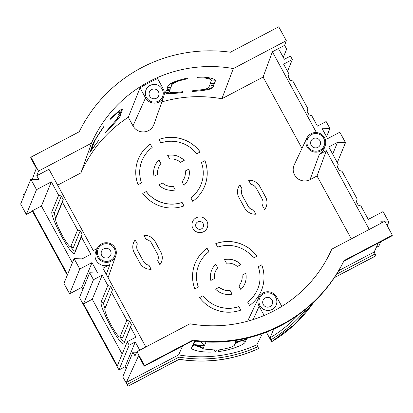 <?xml version="1.0" encoding="UTF-8"?>
<svg xmlns="http://www.w3.org/2000/svg" width="413" height="413" viewBox="0 0 413 413"><rect width="100%" height="100%" fill="white"/><g stroke="black" fill="none" stroke-linecap="round" stroke-linejoin="round"><path stroke-width="0.62" d="M110.653 260.355A8.952 8.818 -157.7 0 1 98.542 256.674A8.952 8.818 -157.7 0 1 102.135 244.728A8.952 8.818 -157.7 0 1 114.246 248.409A8.952 8.818 -157.7 0 1 110.653 260.355M103.766 248.832A4.977 4.899 22.3 0 0 102.827 256.803A4.977 4.899 22.3 0 0 110.736 255.069A4.977 4.899 22.3 0 0 103.766 248.832M158.566 101.077A8.952 8.818 -157.7 0 1 146.45 97.391A8.952 8.818 -157.7 0 1 150.043 85.445A8.952 8.818 -157.7 0 1 162.159 89.131A8.952 8.818 -157.7 0 1 158.566 101.077M151.679 89.554A4.977 4.899 22.3 0 0 150.74 97.525A4.977 4.899 22.3 0 0 158.644 95.785A4.977 4.899 22.3 0 0 151.679 89.554M320.085 150.167A8.952 8.818 -157.7 0 1 307.974 146.486A8.952 8.818 -157.7 0 1 311.567 134.54A8.952 8.818 -157.7 0 1 323.678 138.221A8.952 8.818 -157.7 0 1 320.085 150.167M313.199 138.649A4.977 4.899 22.3 0 0 312.259 146.615A4.977 4.899 22.3 0 0 320.168 144.88A4.977 4.899 22.3 0 0 313.199 138.649M272.177 309.451A8.952 8.818 -157.7 0 1 260.061 305.765A8.952 8.818 -157.7 0 1 263.654 293.819A8.952 8.818 -157.7 0 1 275.77 297.505A8.952 8.818 -157.7 0 1 272.177 309.451M265.285 297.928A4.977 4.899 22.3 0 0 264.346 305.899A4.977 4.899 22.3 0 0 272.255 304.159A4.977 4.899 22.3 0 0 265.285 297.928M203.676 231.708A7.961 7.842 -157.7 0 1 192.907 228.435A7.961 7.842 -157.7 0 1 196.103 217.816A7.961 7.842 -157.7 0 1 206.867 221.089A7.961 7.842 -157.7 0 1 203.676 231.708M197.734 221.926A3.98 3.918 22.3 0 0 196.134 227.233A3.98 3.918 22.3 0 0 201.518 228.869A3.98 3.918 22.3 0 0 203.119 223.562A3.98 3.918 22.3 0 0 197.734 221.926M140.053 87.861L145.521 97.881A10.02 9.871 22.3 0 0 163.749 96.606A10.02 9.871 22.3 0 0 163.094 88.635L157.627 78.615A131.257 129.29 22.3 0 0 140.053 87.861L128.293 117.277A129.765 127.818 22.3 0 0 80.938 172.902L91.464 143.203L38.486 171.075L36.778 175.731L38.832 179.5L30.83 179.242L36.509 189.66L51.346 181.854L58.641 195.241L51.857 211.755A23.877 3.18 62.3 0 0 61.651 236.406A23.877 3.18 62.3 0 0 74.577 253.432L81.366 236.917L90.829 254.279L82.104 258.874L74.103 258.61L79.781 269.033L92.001 262.606L97.68 273.024L89.678 272.761L79.502 297.536L118.98 369.945L129.161 345.175L135.268 341.959L139.754 350.193M128.293 117.277L132.986 125.888A11.512 11.337 22.3 0 0 153.93 124.421L163.749 96.606M258.584 348.536L258.533 348.624C233.231 360.012 206.768 363.579 179.149 359.336L178.994 357.121A135.934 133.895 22.3 0 0 257.862 346.677L258.584 348.536A137.725 135.655 -157.7 0 1 179.201 359.248L128.133 386.119L126.373 382.392L138.582 355.774L144.261 366.192L192.582 340.771A147.245 145.035 22.3 0 0 281.429 325.31A147.245 145.035 22.3 0 0 343.766 261.228L344.029 260.593L392.35 235.173L384.777 221.28L331.799 249.153L329.094 254.883M192.582 340.771L192.845 340.136A147.245 145.035 22.3 0 0 281.692 324.675A147.245 145.035 22.3 0 0 344.029 260.593M136.688 352.243L132.945 352.119L135.005 355.903L136.951 351.664L189.928 323.792A131.329 129.357 22.3 0 0 274.118 310.782A131.329 129.357 22.3 0 0 330.503 251.987A131.329 129.357 22.3 0 0 331.799 249.153M209.267 86.183L213.516 85.264M166.165 90.684L169.526 90.411M170.202 83.906A134.452 132.434 -157.7 0 1 172.675 83.302M211.317 79.962A134.452 132.434 -157.7 0 1 215.24 80.246M101.66 243.861A9.948 9.798 22.3 0 0 99.6 259.627A9.948 9.798 22.3 0 0 115.769 255.864A9.948 9.798 22.3 0 0 101.66 243.861M145.861 346.977L102.925 268.223L109.904 264.552A10.124 9.969 -157.7 0 1 95.93 251.414L97.391 248.311M311.092 133.673A9.948 9.798 22.3 0 0 309.027 149.439A9.948 9.798 22.3 0 0 325.201 145.681A9.948 9.798 22.3 0 0 311.092 133.673M306.818 138.128L294.247 164.808A11.44 11.27 22.3 0 0 310.049 179.655L317.029 175.979L351.324 238.879M130.596 327.21L131.391 324.556L123.807 343.724L130.596 327.21L135.991 337.111L127.266 341.701L129.161 345.175M127.266 341.701L117.349 365.835L83.55 303.844L93.467 279.709L102.192 275.12L107.87 285.538L101.087 302.053A23.877 3.18 62.3 0 0 110.88 326.698A23.877 3.18 62.3 0 0 123.807 343.724M89.678 272.761L93.467 279.709M385.107 221.884L388.783 222.008L383.099 211.585L368.267 219.391L360.967 206.004L358.277 205.189L356.383 201.714L357.183 199.061L342.031 171.276L339.341 170.461L337.447 166.986L338.247 164.333L328.779 146.966L337.504 142.377L345.505 142.635L339.827 132.217L327.612 138.644L321.928 128.226L329.93 128.484L326.554 136.703M329.93 128.484L326.146 121.536L317.416 126.13L311.738 115.712L309.048 114.891L307.153 111.417L307.948 108.764L292.802 80.979L290.112 80.163L288.217 76.689L289.017 74.035L283.617 64.139L292.347 59.544L290.453 56.075L284.345 59.286L278.661 48.868L286.663 49.126L283.287 57.35M292.347 59.544L287.52 71.294M286.663 49.126L284.603 45.347L286.312 40.686L278.739 26.799L230.418 52.219A147.245 145.035 22.3 0 0 79.234 131.762L30.913 157.183L38.486 171.075M381.473 223.015L380.781 221.745L383.708 221.843M343.766 261.228L392.087 235.808L392.35 235.173M378.303 243.061L374.199 252.002L375.887 255.817M102.192 275.12L92.275 299.255L122.171 354.091M92.275 299.255L83.55 303.844M72.389 262.782L41.424 205.994L51.346 181.854M41.424 205.994L32.699 210.584L67.562 274.526M30.83 179.242L20.65 204.012L26.329 214.435L32.441 211.219L32.699 210.584M32.441 211.219L67.304 275.161M132.945 352.119L122.764 376.893L128.087 386.201L179.175 359.31A137.725 135.655 22.3 0 0 258.553 348.598M144.261 366.192L144.524 365.557L192.845 340.136M136.951 351.664L144.524 365.557M32.276 179.288L36.334 168.236L30.655 157.818L30.913 157.183M24.284 195.173L23.582 194.363L24.031 195.777M112.46 289.828L104.876 308.996L112.46 289.828L110.565 286.354L107.87 285.538M111.66 292.481L126.806 320.266L129.501 321.082L131.391 324.556M97.334 248.43L93.292 250.557L48.992 169.304L36.778 175.731M55.734 218.389A21.889 2.917 62.3 0 1 54.547 212.576L61.336 196.061L58.641 195.241M61.336 196.061L63.225 199.531L56.442 216.045A17.909 2.385 -117.7 0 0 56.416 216.118L55.621 218.766A15.916 2.122 -117.7 0 0 61.341 233.582A15.916 2.122 -117.7 0 0 70.308 246.685A15.916 2.122 -117.7 0 0 70.793 246.484L77.577 229.969L62.43 202.189L63.225 199.531M70.308 246.685L72.941 247.532A17.909 2.385 -117.7 0 0 73.483 247.304L80.267 230.79L77.577 229.969M80.267 230.79L82.161 234.259L75.378 250.779A21.889 2.917 62.3 0 1 70.685 246.804M81.366 236.917L82.161 234.259M56.442 216.045L55.641 218.704L62.43 202.189M104.876 308.996A15.916 2.122 -117.7 0 0 104.85 309.063A15.916 2.122 -117.7 0 0 110.57 323.875A15.916 2.122 -117.7 0 0 119.543 336.982A15.916 2.122 -117.7 0 0 120.023 336.781L126.806 320.266M325.201 145.681L324.06 148.912A10.124 9.969 -157.7 0 1 319.337 154.364L326.316 150.693L369.258 229.442M206.18 342.016L204.559 345.18A134.452 132.434 -157.7 0 1 193.016 344.535L194.244 341.752L194.993 341.081M247.351 338.113L246.984 338.939A134.452 132.434 -157.7 0 1 235.395 342.041L236.143 340.343M246.334 339.507L245.1 342.305C244.501 344.256 232.023 350.033 218.198 351.561L218.921 349.919C227.914 348.433 233.082 346.848 234.424 345.165L235.658 342.362A134.426 132.408 22.3 0 0 246.334 339.507M234.326 345.32L236.871 342.083M203.139 348.407L203.387 348.98L216.36 350.116L215.607 351.824C201.818 353.11 190.372 349.775 191.591 347.751L192.83 344.953A134.426 132.408 22.3 0 0 204.373 345.598L203.139 348.407L199.324 345.438M257.862 346.677L256.834 344.793A133.776 131.773 -157.7 0 1 178.612 354.906L126.373 382.392M256.834 344.793L262.394 333.652M273.747 329.068L270.04 337.849L271.067 339.729A135.934 133.895 22.3 0 0 307.102 308.083M298.614 314.68A133.776 131.773 -157.7 0 1 270.04 337.849M182.561 346.042L178.612 354.906M194.853 345.139L200.826 347.059M103.389 127.034L103.632 127.178L103.916 126.378C96.957 136.419 93.033 142.908 92.161 145.846L91.283 148.313A130.467 128.51 -157.7 0 1 93.4 144.695L93.25 144.049A130.931 128.964 22.3 0 0 92.145 145.887M103.632 127.178C98.165 134.927 95.047 139.945 94.278 142.227L93.4 144.695M168.024 85.842C169.583 83.235 176.253 80.597 188.034 77.938L187.755 78.671L179.619 80.68C174.973 82.316 172.397 83.679 171.891 84.773L170.925 87.288A130.467 128.51 22.3 0 0 167.059 88.356L168.024 85.842M170.244 88.552L169.32 91.474C169.051 92.512 171.498 92.801 176.656 92.342L182.722 91.769L182.448 92.486C171.085 94.035 165.422 94.05 165.453 92.543L166.413 90.029A130.379 128.422 -157.7 0 1 170.285 88.96L169.278 91.732M165.401 92.817L165.453 92.543M211.348 80.757C211.611 79.688 209.618 78.79 205.369 78.057L197.615 77.67L197.899 76.932C209.468 77.221 215.297 78.584 215.369 81.02L214.404 83.534A130.467 128.51 22.3 0 0 210.382 83.271L211.337 80.081M215.41 80.628L214.404 83.534M212.798 87.721C211.131 89.399 204.301 90.653 192.313 91.479L192.587 90.762L199.097 90.055C204.905 89.399 208.137 88.532 208.777 87.453L209.742 84.944A130.379 128.422 -157.7 0 1 213.764 85.207L212.798 87.721L212.747 87.267L208.89 88.914L200.078 89.931M105.145 133.156C113.544 124.308 118.546 118.717 120.147 116.378L121.024 113.911A130.379 128.422 22.3 0 0 117.973 116.481L117.096 118.949L105.398 132.439L105.145 133.156M89.75 152.784L90.7 149.955A130.379 128.422 22.3 0 1 92.817 146.336L91.877 149.078L91.681 148.236M89.822 152.423L99.105 139.878C93.952 146.729 91.562 149.707 91.939 148.804L91.769 148.091M284.603 45.347L272.389 51.775L263.096 77.061L221.864 98.759L233.335 68.563A131.329 129.357 22.3 0 0 91.464 143.203M221.864 98.759A129.765 127.818 22.3 0 0 161.875 101.913M119.212 112.186C119.739 111.2 118.696 111.763 116.079 113.88C118.552 112.016 119.667 111.515 119.434 112.372L118.557 114.84A130.467 128.51 -157.7 0 1 121.608 112.269L122.439 109.337M119.223 111.846L119.434 112.372M121.938 109.347L122.485 109.801C122.315 108.103 118.232 111.128 110.235 118.872L109.977 119.584L116.079 113.88M374.199 252.002L338.701 270.68M263.096 77.061L301.986 148.386M80.938 172.902L57.639 185.158M259.875 186.495A11.941 11.76 22.3 0 0 248.605 180.238L250.81 184.286A7.961 7.842 -157.7 0 1 256.385 188.333L262.064 198.751A7.961 7.842 -157.7 0 1 262.405 205.55L264.614 209.597A11.941 11.76 22.3 0 0 265.559 196.913L259.849 186.557L265.533 196.98A11.941 11.76 -157.7 0 1 266.117 206.99M244.615 207.935A11.941 11.76 22.3 0 0 255.884 214.192L253.68 210.14A7.961 7.842 -157.7 0 1 248.105 206.097L242.426 195.679A7.961 7.842 -157.7 0 1 242.085 188.88L239.876 184.828A11.941 11.76 22.3 0 0 238.936 197.512L244.615 207.935M137.71 250.774A7.961 7.842 -157.7 0 1 137.369 243.969L135.165 239.922A11.941 11.76 22.3 0 0 134.22 252.606L139.899 263.024A11.941 11.76 22.3 0 0 151.168 269.286L148.964 265.234A7.961 7.842 -157.7 0 1 143.388 261.192L137.71 250.774L143.363 261.253A7.961 7.842 22.3 0 0 148.938 265.301L148.964 265.234M146.099 239.38A7.961 7.842 -157.7 0 1 151.669 243.427L157.353 253.845A7.961 7.842 -157.7 0 1 157.689 260.644L159.898 264.692A11.941 11.76 22.3 0 0 160.843 252.007L155.159 241.59A11.941 11.76 22.3 0 0 143.889 235.333L146.099 239.38M184.033 185.385A17.909 17.64 22.3 0 0 188.049 179.474A17.909 17.64 22.3 0 0 188.942 169.072L185.261 171.003A13.928 13.722 -157.7 0 1 182.04 181.725L184.033 185.385M192.726 201.327A35.817 35.281 22.3 0 0 204.616 186.278A35.817 35.281 22.3 0 0 204.962 160.642L201.436 162.5A31.837 31.357 -157.7 0 1 200.935 184.766A31.837 31.357 -157.7 0 1 190.811 197.812L192.726 201.327M158.938 159.95A17.909 17.64 22.3 0 0 154.921 165.861A17.909 17.64 22.3 0 0 154.028 176.263L157.709 174.332A13.928 13.722 -157.7 0 1 160.931 163.61L158.938 159.95L160.894 163.651M150.244 144.008A35.817 35.281 22.3 0 0 138.355 159.057A35.817 35.281 22.3 0 0 138.009 184.694L141.535 182.835A31.837 31.357 -157.7 0 1 142.036 160.569A31.837 31.357 -157.7 0 1 152.16 147.524L150.244 144.008L152.118 147.555M160.884 142.929A31.837 31.357 -157.7 0 1 196.702 153.817L200.228 151.958A35.817 35.281 22.3 0 0 158.974 139.418L160.884 142.929M169.66 159.02A13.928 13.722 -157.7 0 1 180.527 162.324L184.208 160.389A17.909 17.64 22.3 0 0 167.663 155.36L169.66 159.02M173.31 186.315A13.928 13.722 -157.7 0 1 162.443 183.011L158.762 184.947A17.909 17.64 22.3 0 0 175.308 189.975L173.31 186.315L175.251 189.985M182.081 202.406A31.837 31.357 -157.7 0 1 146.269 191.518L142.743 193.377A35.817 35.281 22.3 0 0 183.997 205.917L182.081 202.406L183.945 205.932M242.07 275.192A13.928 13.722 -157.7 0 1 238.843 285.915L240.841 289.57A17.909 17.64 22.3 0 0 244.852 283.659A17.909 17.64 22.3 0 0 245.745 273.256L242.07 275.192M241.011 264.573A17.909 17.64 22.3 0 0 224.465 259.545L226.463 263.205A13.928 13.722 -157.7 0 1 237.336 266.509L241.011 264.573M198.343 287.025A31.837 31.357 -157.7 0 1 198.844 264.754A31.837 31.357 -157.7 0 1 208.963 251.708L207.052 248.198A35.817 35.281 22.3 0 0 195.163 263.241A35.817 35.281 22.3 0 0 194.812 288.883L198.343 287.025M214.512 278.517A13.928 13.722 -157.7 0 1 217.739 267.794L215.741 264.139A17.909 17.64 22.3 0 0 211.724 270.05A17.909 17.64 22.3 0 0 210.831 280.453L214.512 278.517M199.546 297.561A35.817 35.281 22.3 0 0 240.805 310.101L238.89 306.591A31.837 31.357 -157.7 0 1 203.077 295.708L199.546 297.561M249.529 305.512A35.817 35.281 22.3 0 0 261.419 290.468A35.817 35.281 22.3 0 0 261.765 264.826L258.239 266.684A31.837 31.357 -157.7 0 1 257.738 288.955A31.837 31.357 -157.7 0 1 247.614 302.001L249.529 305.512M215.565 289.136A17.909 17.64 22.3 0 0 232.111 294.164L230.118 290.504A13.928 13.722 -157.7 0 1 219.246 287.2L215.565 289.136M217.692 247.119A31.837 31.357 -157.7 0 1 253.505 258.001L257.036 256.148A35.817 35.281 22.3 0 0 215.777 243.608L217.692 247.119M286.312 40.686L233.335 68.563M82.879 289.317L81.82 287.376L69.606 293.803L63.922 283.385L74.103 258.61M376.625 246.716L378.602 246.778L380.636 241.832M266.375 332.171L270.835 340.348L271.816 341.572L271.067 339.729M126.146 368.67L125.087 366.734L118.98 369.945M317.029 175.979L326.316 150.693M281.816 306.389L276.7 297.014A10.02 9.871 22.3 0 0 258.848 297.375A10.02 9.871 22.3 0 0 259.127 306.26L264.165 315.491M272.389 51.775L316.43 132.558M313.911 301.991L295.021 324.091L271.79 341.634A137.725 135.655 22.3 0 0 313.906 301.996M215.803 243.649A35.817 35.281 -157.7 0 1 256.979 256.174M215.601 289.167L219.246 287.2M219.22 287.262A13.928 13.722 22.3 0 0 230.093 290.566L230.118 290.504M230.093 290.566L232.06 294.175M258.254 266.726L261.739 264.893A35.817 35.281 -157.7 0 1 261.403 290.499M247.63 302.032A31.837 31.357 22.3 0 0 257.712 289.017A31.837 31.357 22.3 0 0 257.722 288.986M199.572 297.597L203.077 295.708M203.051 295.77A31.837 31.357 22.3 0 0 238.864 306.658L238.89 306.591M238.864 306.658L240.753 310.122M215.395 271.594A13.928 13.722 22.3 0 0 215.379 271.625A13.928 13.722 22.3 0 0 214.481 278.532M211.714 270.081A17.909 17.64 -157.7 0 1 215.715 264.201L215.741 264.139M215.715 264.201L217.697 267.841M198.829 264.785A31.837 31.357 22.3 0 0 198.818 264.821A31.837 31.357 22.3 0 0 198.302 287.045M195.148 263.272A35.817 35.281 -157.7 0 1 207.027 248.259L207.052 248.198M207.027 248.259L208.921 251.739M224.496 259.596A17.909 17.64 -157.7 0 1 240.955 264.604M238.853 285.935A13.928 13.722 22.3 0 0 241.146 282.213A13.928 13.722 22.3 0 0 241.161 282.182M242.075 275.239L245.745 273.256M245.72 273.318A17.909 17.64 -157.7 0 1 244.842 283.695M142.769 193.413L146.269 191.518M146.243 191.586A31.837 31.357 22.3 0 0 182.056 202.468M158.793 184.983L162.443 183.011M162.417 183.078A13.928 13.722 22.3 0 0 173.284 186.382M167.693 155.412A17.909 17.64 -157.7 0 1 184.152 160.42M158.995 139.465A35.817 35.281 -157.7 0 1 200.176 151.984M138.345 159.088A35.817 35.281 -157.7 0 1 150.218 144.075M142.026 160.6A31.837 31.357 22.3 0 0 142.01 160.631A31.837 31.357 22.3 0 0 141.494 182.861M154.906 165.892A17.909 17.64 -157.7 0 1 158.912 160.012M158.587 167.404A13.928 13.722 22.3 0 0 158.577 167.435A13.928 13.722 22.3 0 0 157.673 174.348M201.446 162.541L204.936 160.703A35.817 35.281 -157.7 0 1 204.6 186.309M190.827 197.848A31.837 31.357 22.3 0 0 200.909 184.833A31.837 31.357 22.3 0 0 200.919 184.797M185.272 171.049L188.917 169.134A17.909 17.64 -157.7 0 1 188.039 179.505M182.05 181.746A13.928 13.722 22.3 0 0 184.343 178.024A13.928 13.722 22.3 0 0 184.358 177.993M143.92 235.395A11.941 11.76 -157.7 0 1 155.133 241.651L160.817 252.069A11.941 11.76 -157.7 0 1 161.4 262.085M137.312 244.104A7.961 7.842 22.3 0 0 137.302 244.135A7.961 7.842 22.3 0 0 137.684 250.836M148.938 265.301L151.112 269.286M133.631 242.591A11.941 11.76 -157.7 0 1 135.139 239.984L135.165 239.922M135.139 239.984L137.343 244.037M238.347 187.502A11.941 11.76 -157.7 0 1 239.85 184.895L239.876 184.828M239.85 184.895L242.059 188.942M242.028 189.009A7.961 7.842 22.3 0 0 242.018 189.046A7.961 7.842 22.3 0 0 242.4 195.741L248.079 206.159A7.961 7.842 22.3 0 0 253.654 210.207L253.68 210.14M253.654 210.207L255.828 214.192M248.636 180.3A11.941 11.76 -157.7 0 1 259.849 186.557M91.784 148.68L90.349 150.946M119.682 115.02L117.225 118.583M121.758 109.197L120.849 111.742L121.246 111.964A130.931 128.964 22.3 0 0 118.872 113.957M121.608 112.269L121.246 111.964M213.712 84.753L212.747 87.267M235.937 343.301L239.566 341.427M215.4 80.581L215.349 80.84M214.476 83.111A130.9 128.933 22.3 0 0 210.547 82.848M211.342 80.081L210.914 79.461L205.369 78.057M182.665 91.371L182.448 92.486M180.657 91.97L170.595 93.152L165.401 92.734M169.273 91.072L169.278 91.717M194.399 345.098L202.003 347.942M179.619 80.68C173.94 82.574 171.349 83.808 171.844 84.376L170.879 86.869A130.9 128.933 22.3 0 0 167.25 87.85M170.925 87.288L170.879 86.869M187.987 77.51L187.755 78.671M172.035 84.061L171.891 84.773M120.849 111.742L120.947 109.77M93.25 144.049L93.126 143.698M204.559 345.18L200.811 341.675M195.648 341.159L193.016 344.535M246.344 338.35L246.984 338.939M235.395 342.041L236.83 340.229M219.52 349.847L218.198 351.561M213.986 350.255L215.607 351.824M119.543 336.982L122.171 337.824A17.909 2.385 -117.7 0 0 122.713 337.597L129.501 321.082M105.671 306.343A17.909 2.385 -117.7 0 0 105.645 306.415L104.85 309.063M104.964 308.687A21.889 2.917 62.3 0 1 103.777 302.868L110.565 286.354M124.607 341.071A21.889 2.917 62.3 0 1 119.915 337.101M36.509 189.66L26.329 214.435M79.781 269.033L69.606 293.803M92.001 262.606L81.82 287.376M135.268 341.959L125.087 366.734M388.783 222.008L387.229 225.782M337.504 142.377L332.682 154.121M345.505 142.635L337.302 162.603M310.049 179.655L319.337 154.364M106.291 274.397L109.904 264.552M127.395 384.271L178.994 357.121M145.521 97.881L132.986 125.888M259.127 306.26L253.174 319.564M336.554 274.227L375.221 253.881M313.854 302.042A137.725 135.655 -157.7 0 1 271.816 341.572M334.318 277.686L375.933 255.797M375.959 255.73L334.37 277.613M23.629 194.337L24.899 193.671M120.147 116.378L119.414 115.774L119.471 115.201M94.278 142.227L94.154 141.695M205.788 342.398L205.24 341.969M194.595 341.329L194.244 341.752M245.1 342.305L242.834 340.544M193.852 345.051L191.591 347.751M122.713 337.597L120.023 336.781M103.777 302.868L101.087 302.053M73.483 247.304L70.793 246.484M75.378 250.779L74.577 253.432M54.547 212.576L51.857 211.755M115.769 255.864L108.077 277.67M165.536 92.93L169.526 92.094M258.848 297.375L247.614 321.206M24.909 193.656L23.603 194.342M334.303 277.706L375.913 255.817M128.087 386.201L179.159 359.331M210.635 79.275L208.395 77.608M173.651 82.141L172.118 83.968M119.016 111.809L117.901 111.804M234.352 345.289L236.912 342.072M203.387 348.98L198.668 345.444"/></g></svg>

